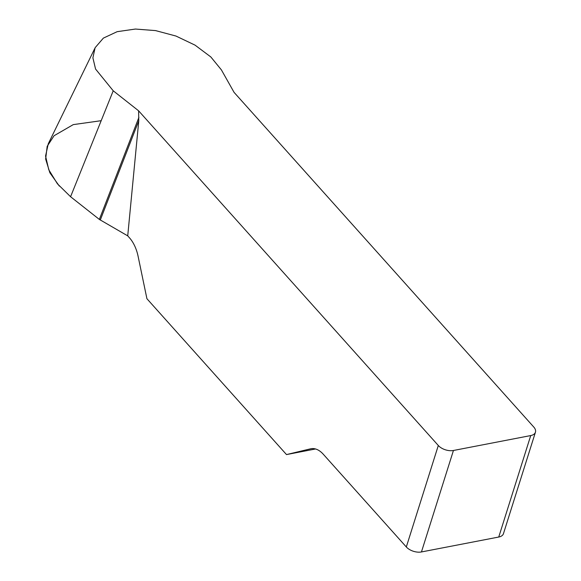 <?xml version="1.0" encoding="UTF-8"?>
<svg xmlns="http://www.w3.org/2000/svg" width="581" height="581" viewBox="0 0 581 581"><rect width="100%" height="100%" fill="white"/><g stroke="black" fill="none" stroke-linecap="round" stroke-linejoin="round"><path stroke-width="0.87" d="M438.306 445.496A11.264 6.384 17.5 0 0 453.441 450.486L421.45 551.95A11.264 6.384 -162.5 0 1 406.315 546.968L438.306 445.496L138.598 110.804L138.779 120.761L127.726 235.864L99.351 219.422L70.577 196.727L57.403 183.792L48.797 169.812L45.558 156.071L48.267 143.776M406.315 546.968L323.29 454.248A28.164 16.036 -100.9 0 0 310.973 448.735A28.164 16.036 -100.9 0 0 310.574 448.815L286.506 454.582L146.92 298.714L138.075 256.192A28.164 16.036 -100.9 0 0 129.454 237.789L127.726 235.864M453.441 450.486L530.736 435.561A11.264 6.384 17.5 0 0 535.442 432.206A11.264 6.384 17.5 0 0 533.794 427.064L234.078 92.379L221.412 69.909L210.845 56.967L195.056 45.144L175.963 36.044L155.534 30.597L135.402 29.05L117.159 31.679L103.374 38.106L95.117 47.707L92.895 57.824L95.567 69.059L113.222 90.796L138.598 110.804M286.506 454.582L315.556 448.975M421.45 551.95L498.745 537.033L530.736 435.561M535.442 432.206L503.451 533.678A11.264 6.384 -162.5 0 1 498.745 537.033M99.351 219.422L138.924 117.34M100.288 220.054L138.779 120.761M101.188 120.688L73.264 124.617L54.062 135.736L47.184 146.318L45.645 159.056L49.864 172.768L59.313 186.065M311.372 448.663L310.574 448.815M70.577 196.727L113.222 90.796M94.725 48.564L48.281 143.761"/></g></svg>
